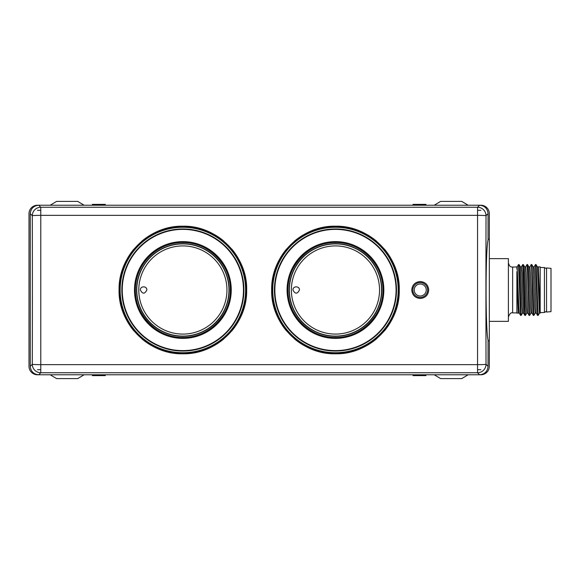 <?xml version="1.0" encoding="UTF-8"?>
<svg xmlns="http://www.w3.org/2000/svg" width="580" height="580" viewBox="0 0 580 580"><rect width="100%" height="100%" fill="white"/><g stroke="black" fill="none" stroke-linecap="round" stroke-linejoin="round"><path stroke-width="0.87" d="M29 366.299L29 213.701A8.475 8.475 0 0 1 37.475 205.226L480.849 205.226A8.475 8.475 0 0 1 489.324 213.701L489.324 366.299A8.475 8.475 0 0 1 480.849 374.774L37.475 374.774A8.475 8.475 0 0 1 29 366.299M489.324 340.866L488.055 340.866M37.475 210.315L40.774 210.315L37.475 210.323M40.774 369.685L37.475 369.685L40.774 369.677M480.849 369.685L477.55 369.685L480.849 369.677M477.55 210.315L480.849 210.315L477.55 210.323M488.055 239.134L489.324 239.134M488.055 239.931C485.431 250.19 485.416 329.629 488.055 340.068L488.055 366.306L486.018 364.269A8.475 0.37 179.9 0 1 477.55 364.646L477.55 207.263A8.475 8.454 45 0 1 486.018 215.731L488.055 213.694L488.055 239.931M479.58 374.774L38.744 374.774L40.774 372.737L40.774 215.354L477.55 215.354A8.475 0.37 0.1 0 1 486.018 215.731A1684.704 88.167 -90 0 0 486.018 364.269A8.475 8.454 135 0 1 477.55 372.737L479.58 374.774C484.728 374.274 487.548 371.447 488.055 366.306M30.269 366.306L30.269 213.694L32.306 215.731A1684.704 88.167 90 0 1 32.306 364.269A8.475 8.454 -135 0 0 40.774 372.737L477.55 372.737L477.55 364.646L40.774 364.646A8.475 0.37 -179.9 0 1 32.306 364.269L30.269 366.306C30.776 371.447 33.596 374.274 38.744 374.774M38.744 205.226L479.58 205.226L477.55 207.263L40.774 207.263L40.774 215.354A8.475 0.37 -0.1 0 0 32.306 215.731A8.475 8.454 -45 0 1 40.774 207.263L38.744 205.226C33.596 205.726 30.776 208.554 30.269 213.694M479.58 205.226C484.728 205.726 487.548 208.554 488.055 213.694M120.038 301.035A63.793 63.793 0 0 1 119.074 290C118.103 323.945 148.792 354.735 182.932 353.793C216.935 354.605 247.479 324.242 246.66 290C247.624 256.055 216.935 225.265 182.801 226.207C148.799 225.395 118.247 255.758 119.074 290A63.793 63.793 0 0 1 120.046 278.9M272.629 301.035A63.793 63.793 0 0 1 271.665 290C270.7 323.945 301.39 354.735 335.523 353.793C369.525 354.605 400.077 324.242 399.25 290C400.222 256.055 369.532 225.265 335.399 226.207C301.397 225.395 270.845 255.758 271.665 290A63.793 63.793 0 0 1 272.644 278.9M420.232 281.525C415.084 282.025 412.257 284.852 411.757 290C412.257 295.147 415.084 297.975 420.232 298.475C425.387 297.975 428.214 295.147 428.714 290C428.214 284.852 425.387 282.025 420.232 281.525M127.665 258.027A63.793 63.793 0 0 1 134.009 248.98M141.875 241.12A63.793 63.793 0 0 1 150.974 234.748M161.015 230.064A63.793 63.793 0 0 1 161.639 229.839M171.404 227.244A63.793 63.793 0 0 1 171.767 227.179M203.79 229.738A63.793 63.793 0 0 1 204.646 230.042M214.752 234.748A63.793 63.793 0 0 1 223.909 241.164M231.79 249.067A63.793 63.793 0 0 1 238.133 258.136M245.695 278.965A63.793 63.793 0 0 1 245.688 301.1M238.068 321.973A63.793 63.793 0 0 1 231.717 331.02M223.858 338.88A63.793 63.793 0 0 1 214.752 345.252M204.718 349.936A63.793 63.793 0 0 1 204.095 350.161M194.329 352.756A63.793 63.793 0 0 1 193.966 352.821M161.943 350.262A63.793 63.793 0 0 1 161.081 349.957M150.974 345.252A63.793 63.793 0 0 1 141.825 338.836M133.936 330.933A63.793 63.793 0 0 1 127.6 321.864M227.527 334.66A63.155 63.155 0 0 0 234.603 253.772A63.155 63.155 0 0 0 138.207 245.34A63.155 63.155 0 0 0 131.131 326.228A63.155 63.155 0 0 0 227.527 334.66M182.867 350.617A60.617 60.617 0 0 1 122.249 290A60.617 60.617 0 0 1 182.867 229.383A60.617 60.617 0 0 1 243.477 290A60.617 60.617 0 0 1 182.867 350.617M135.357 290A47.509 47.509 0 0 0 182.867 337.509A47.509 47.509 0 0 0 230.376 290A47.509 47.509 0 0 0 182.867 242.491A47.509 47.509 0 0 0 135.357 290M229.173 290A46.306 46.306 0 0 0 182.867 243.694A46.306 46.306 0 0 0 136.561 290A46.306 46.306 0 0 0 182.867 336.306A46.306 46.306 0 0 0 229.173 290M182.867 243.905A46.095 46.095 0 0 1 228.962 290A46.095 46.095 0 0 1 182.867 336.095A46.095 46.095 0 0 1 136.771 290A46.095 46.095 0 0 1 182.867 243.905A46.095 46.095 0 0 1 228.962 290A46.095 46.095 0 0 1 182.867 336.095A46.095 46.095 0 0 1 136.771 290A46.095 46.095 0 0 1 182.867 243.905M140.375 290C140.164 285.824 147.044 285.81 146.849 290C144.703 294.183 142.542 294.183 140.375 290M280.256 258.027A63.793 63.793 0 0 1 286.607 248.98M294.473 241.12A63.793 63.793 0 0 1 303.572 234.748M313.613 230.064A63.793 63.793 0 0 1 314.237 229.839M324.002 227.244A63.793 63.793 0 0 1 324.365 227.179M356.388 229.738A63.793 63.793 0 0 1 357.244 230.042M367.35 234.748A63.793 63.793 0 0 1 376.5 241.164M384.388 249.067A63.793 63.793 0 0 1 390.724 258.136M398.293 278.965A63.793 63.793 0 0 1 398.279 301.1M390.666 321.973A63.793 63.793 0 0 1 384.315 331.02M376.449 338.88A63.793 63.793 0 0 1 367.35 345.252M357.309 349.936A63.793 63.793 0 0 1 356.685 350.161M346.92 352.756A63.793 63.793 0 0 1 346.557 352.821M314.534 350.262A63.793 63.793 0 0 1 313.678 349.957M303.572 345.252A63.793 63.793 0 0 1 294.415 338.836M286.535 330.933A63.793 63.793 0 0 1 280.198 321.864M380.117 334.66A63.155 63.155 0 0 0 387.193 253.772A63.155 63.155 0 0 0 290.805 245.34A63.155 63.155 0 0 0 283.729 326.228A63.155 63.155 0 0 0 380.117 334.66M335.457 350.617A60.617 60.617 0 0 1 274.848 290A60.617 60.617 0 0 1 335.457 229.383A60.617 60.617 0 0 1 396.075 290A60.617 60.617 0 0 1 335.457 350.617M287.948 290A47.509 47.509 0 0 0 335.457 337.509A47.509 47.509 0 0 0 382.974 290A47.509 47.509 0 0 0 335.457 242.491A47.509 47.509 0 0 0 287.948 290M381.771 290A46.306 46.306 0 0 0 335.457 243.694A46.306 46.306 0 0 0 289.152 290A46.306 46.306 0 0 0 335.457 336.306A46.306 46.306 0 0 0 381.771 290M335.457 243.905A46.095 46.095 0 0 1 381.56 290A46.095 46.095 0 0 1 335.457 336.095A46.095 46.095 0 0 1 289.362 290A46.095 46.095 0 0 1 335.457 243.905A46.095 46.095 0 0 1 381.56 290A46.095 46.095 0 0 1 335.457 336.095A46.095 46.095 0 0 1 289.362 290A46.095 46.095 0 0 1 335.457 243.905M292.965 290C292.762 285.824 299.642 285.81 299.447 290C297.293 294.183 295.133 294.183 292.965 290M420.232 282.583A7.417 7.417 0 0 1 427.656 290A7.417 7.417 0 0 1 420.232 297.417A7.417 7.417 0 0 1 412.815 290A7.417 7.417 0 0 1 420.232 282.583A7.417 7.417 0 0 1 427.656 290A7.417 7.417 0 0 1 420.232 297.417A7.417 7.417 0 0 1 412.815 290A7.417 7.417 0 0 1 420.232 282.583M84.1 374.774L77.749 378.588L56.55 378.588L50.192 374.774M468.132 374.774L461.774 378.588L440.583 378.588L434.224 374.774M92.372 374.774L92.372 375.623L105.299 375.623L105.299 374.774M96.816 375.623L96.816 374.774M421.508 374.774L421.508 375.623L413.033 375.623L413.033 374.774M421.508 375.623L425.959 375.623L425.959 374.774M489.324 321.363L508.399 321.363L508.399 258.637L489.324 258.637M516.882 271.636L516.882 313.12L518.303 313.091M516.882 269.156L516.882 267.481M508.399 317.13C509.61 313.707 511.016 312.294 512.64 312.888L512.64 267.112L517.179 266.88L518.745 305.718L519.267 313.091L520.601 315.404L518.513 264.567L517.15 266.909M518.513 264.567L519.086 264.596L519.6 272.433L521.173 315.433L522.544 313.091M525.415 315.433L524.842 315.404L524.327 307.567L522.754 264.567L523.327 264.596L523.841 272.433L525.415 315.433L526.785 313.091M519.086 264.596L520.427 266.909L521.986 306.53L522.508 313.12L523.537 313.12M523.327 264.596L524.661 266.909L526.227 306.544L526.749 313.12L527.778 313.12M520.39 266.88L521.42 266.88L521.942 273.448L523.508 313.091L524.842 315.404M524.632 266.88L525.661 266.88L526.176 273.448L527.742 313.091L529.083 315.404L527.524 272.02L526.988 264.567L525.625 266.909M516.882 279.016L518.259 313.113L519.303 313.12M527.322 265.814C527.749 260.072 528.17 273.376 528.597 290L529.656 315.433L529.076 315.404M522.754 264.567L521.384 266.909M521.173 315.433L520.601 315.404M526.988 264.567L527.568 264.596L528.902 266.909L530.468 306.552L530.99 313.12L532.012 313.12M529.859 266.909L531.229 264.567L531.802 264.596L533.143 266.909L534.702 306.552L535.224 313.12L536.253 313.12M536.043 264.596L538.131 315.433L537.587 315.433L535.471 264.567L536.043 264.596L537.377 266.909L539.465 313.12L540.19 313.12L540.19 266.88L538.37 266.88L540.19 266.88M529.656 315.433L531.019 313.091M531.802 264.596L533.89 315.433L535.26 313.091M538.131 315.433L539.501 313.091M538.341 266.909L537.348 266.88M540.19 312.627L544.432 312.468L544.432 267.532L546.548 268.757M540.19 310.844L538.37 266.88M528.866 266.88L529.895 266.88L530.417 273.441L531.983 313.091L533.317 315.404L532.288 290C531.867 273.376 531.439 260.072 531.019 265.814M533.107 266.88L534.136 266.88L534.659 273.448L536.217 313.091L537.558 315.404M535.471 264.567L534.1 266.909M533.89 315.433L533.317 315.404M546.548 290L546.548 312.04L551 311.649L551 268.351L546.548 267.96L546.548 290M50.192 205.226L56.55 201.412L77.749 201.412L84.1 205.226M434.224 205.226L440.583 201.412L461.774 201.412L468.132 205.226M96.816 205.226L96.816 204.377L105.299 204.377L105.299 205.226M96.816 204.377L92.372 204.377L92.372 205.226M425.959 205.226L425.959 204.377L413.033 204.377L413.033 205.226M421.508 204.377L421.508 205.226M234.248 254.018A62.727 62.727 0 0 1 218.849 341.381A62.727 62.727 0 0 1 131.486 325.982A62.727 62.727 0 0 1 146.885 238.619A62.727 62.727 0 0 1 234.248 254.018M132.871 325.01A61.031 61.031 0 0 1 139.693 246.862A61.031 61.031 0 0 1 232.863 254.99A61.031 61.031 0 0 1 226.04 333.137A61.031 61.031 0 0 1 132.871 325.01M182.867 338.379A48.379 48.379 0 0 0 231.246 290A48.379 48.379 0 0 0 182.867 241.621A48.379 48.379 0 0 0 134.487 290A48.379 48.379 0 0 0 182.867 338.379M226.954 290A44.087 44.087 0 0 0 182.439 245.913A44.087 44.087 0 0 0 138.779 290.21A44.087 44.087 0 0 0 183.287 334.087A44.087 44.087 0 0 0 226.954 290M386.846 254.018A62.727 62.727 0 0 1 371.439 341.381A62.727 62.727 0 0 1 284.077 325.982A62.727 62.727 0 0 1 299.483 238.619A62.727 62.727 0 0 1 386.846 254.018M285.469 325.01A61.031 61.031 0 0 1 292.284 246.862A61.031 61.031 0 0 1 385.453 254.99A61.031 61.031 0 0 1 378.631 333.137A61.031 61.031 0 0 1 285.469 325.01M335.457 338.379A48.379 48.379 0 0 0 383.837 290A48.379 48.379 0 0 0 335.457 241.621A48.379 48.379 0 0 0 287.078 290A48.379 48.379 0 0 0 335.457 338.379M379.545 290A44.087 44.087 0 0 0 335.037 245.913A44.087 44.087 0 0 0 291.37 290.21A44.087 44.087 0 0 0 335.885 334.087A44.087 44.087 0 0 0 379.545 290M420.232 283.99A6.01 6.01 0 0 1 426.249 290A6.01 6.01 0 0 1 420.232 296.01A6.01 6.01 0 0 1 414.221 290A6.01 6.01 0 0 1 420.232 283.99M182.867 242.527C159.921 242.056 138.635 260.529 135.865 283.308C131.073 310.771 155.005 338.343 182.867 337.473C208.235 338.125 230.992 315.368 230.34 290C230.992 264.632 208.235 241.874 182.867 242.527M335.457 242.527C309.546 241.824 286.498 265.611 288.013 291.493C288.18 316.325 310.633 338.082 335.457 337.473C360.825 338.125 383.59 315.368 382.938 290C383.59 264.632 360.825 241.874 335.457 242.527M512.64 267.112C511.546 266.691 509.82 267.895 508.399 262.87M512.64 312.888L516.882 312.888M544.432 312.468L546.548 311.243M540.19 267.532L544.432 267.532"/></g></svg>
